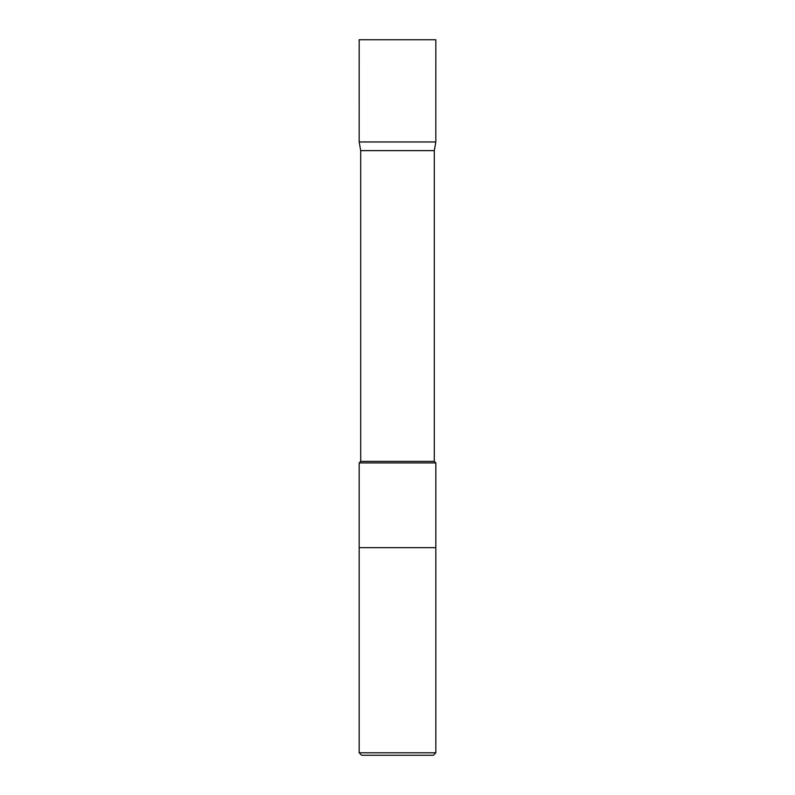 <?xml version="1.0" encoding="UTF-8"?>
<svg xmlns="http://www.w3.org/2000/svg" width="795" height="795" viewBox="0 0 795 795"><rect width="100%" height="100%" fill="white"/><g stroke="black" fill="none" stroke-linecap="round" stroke-linejoin="round"><path stroke-width="1.19" d="M359.171 752.795L361.626 755.25L433.374 755.25L435.829 752.795L435.829 547.656L359.171 547.656L435.829 547.656L435.829 462.919L359.171 462.919L359.171 752.795L435.829 752.795M360.701 150.613L434.299 150.613L435.819 141.967L359.181 141.967L435.819 141.967L435.829 39.75L359.171 39.75L359.181 141.967L360.701 150.613L360.701 461.388L359.171 462.919M360.701 461.388L434.299 461.388L434.299 150.613M434.299 461.388L435.829 462.919"/></g></svg>
